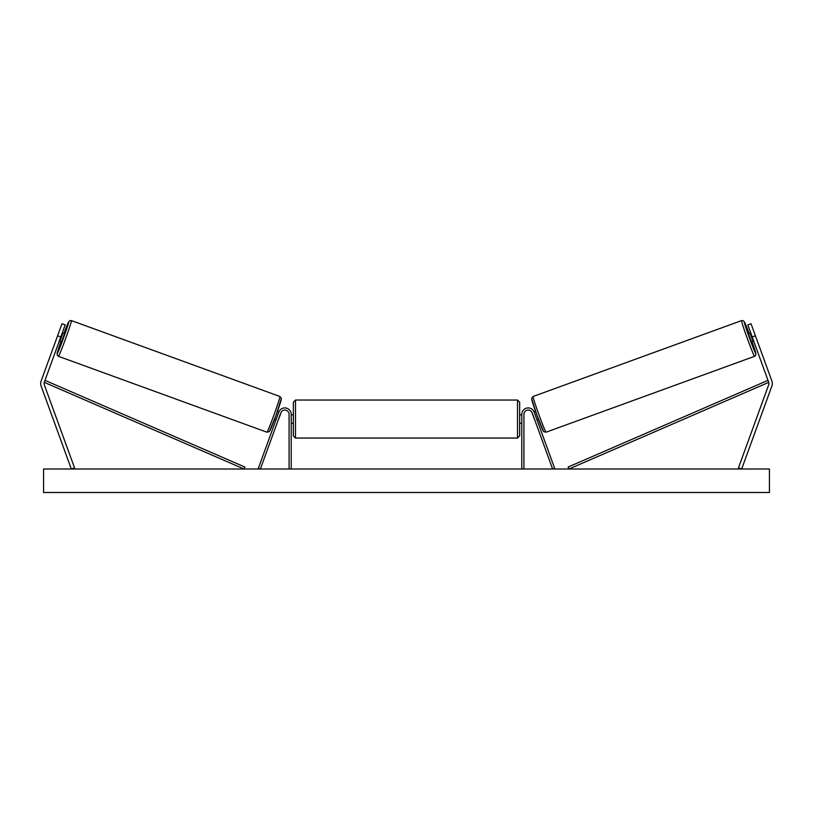 <?xml version="1.0" encoding="UTF-8"?>
<svg xmlns="http://www.w3.org/2000/svg" width="813" height="813" viewBox="0 0 813 813"><rect width="100%" height="100%" fill="white"/><g stroke="black" fill="none" stroke-linecap="round" stroke-linejoin="round"><path stroke-width="1.22" d="M65.182 324.915L44.268 382.364A3.415 3.415 0 0 0 44.268 384.701L74.532 467.841L71.32 469.01L41.067 385.87A6.829 6.829 0 0 1 41.067 381.195L61.971 323.747L65.182 324.915M60.802 336.948L57.591 335.779M752.198 336.948L768.732 382.364A3.415 3.415 0 0 1 768.732 384.701L738.468 467.841L741.68 469.01L771.933 385.87A6.829 6.829 0 0 0 771.933 381.195L751.029 323.747L747.818 324.915L752.198 336.948L755.409 335.779M747.818 324.915L751.029 323.747M521.783 469.01L521.783 414.356A6.402 6.402 0 0 1 534.212 412.161L554.629 468.278L552.627 469.01L532.2 412.892A4.268 4.268 0 0 0 523.918 414.356L523.918 469.01M291.217 469.01L291.217 414.356A6.402 6.402 0 0 0 278.788 412.161L258.371 468.278L260.373 469.01L280.8 412.892A4.268 4.268 0 0 1 289.082 414.356L289.082 469.01M295.485 438.055L293.351 435.92L293.351 402.181L295.485 400.047L295.485 438.055L517.515 438.055L517.515 400.047L519.649 402.181L519.649 435.92L517.515 438.055M291.217 422.099L291.217 416.002M521.783 422.099L521.783 416.002M58.455 356.318L57.235 355.2L57.093 353.553L60.934 341.541A16.87 0.61 -70 0 0 57.184 353.584A16.87 0.61 -70 0 0 63.526 337.944A16.87 0.61 -70 0 0 68.719 321.887A16.87 0.61 -70 0 0 63.851 333.523L68.627 321.857L69.796 320.678L71.453 320.607A19.004 0.691 110 0 1 65.599 338.696A19.004 0.691 110 0 1 58.455 356.318L266.959 432.211A19.004 0.691 -70 0 0 274.103 414.589A19.004 0.691 -70 0 0 279.957 396.5L281.389 398.533L276.034 415.291L269.347 431.591L266.959 432.211M71.453 320.607L279.957 396.5M62.266 332.944L64.41 333.726L63.089 337.791L61.483 341.745L59.339 340.962M62.489 334.326L60.406 340.047L62.489 334.326L61.839 334.082M59.756 339.814L60.406 340.047M274.56 419.295L276.003 419.823M278.432 419.406L278.005 420.555M276.42 418.675L278.503 412.943M280.515 413.675L280.942 412.557M277.477 411.276L278.94 411.805M278.534 419.447L280.617 413.715M769.433 469.01L43.567 469.01L43.567 492.495L769.433 492.495L769.433 469.01M754.545 356.318L755.765 355.2L755.907 353.553L752.066 341.541A16.87 0.61 -110 0 1 755.816 353.584A16.87 0.61 -110 0 1 749.474 337.944A16.87 0.61 -110 0 1 744.281 321.887A16.87 0.61 -110 0 1 749.149 333.523L744.373 321.857L743.204 320.678L741.547 320.607A19.004 0.691 70 0 0 747.401 338.696A19.004 0.691 70 0 0 754.545 356.318L546.041 432.211A19.004 0.691 -110 0 1 538.897 414.589A19.004 0.691 -110 0 1 533.043 396.5L531.611 398.533L536.966 415.291L543.653 431.591L546.041 432.211M741.547 320.607L533.043 396.5M750.734 332.944L748.59 333.726L749.911 337.791L751.517 341.745L753.661 340.962M753.245 339.814L752.594 340.047L750.511 334.326L752.594 340.047M750.511 334.326L751.161 334.082M538.44 419.295L536.997 419.823M535.523 411.276L534.06 411.805M532.058 412.557L532.485 413.675M536.58 418.675L534.497 412.943M534.995 420.555L534.568 419.406M534.466 419.447L532.383 413.715M44.268 382.364L244.052 469.01L244.906 467.048L45.122 380.403L44.268 382.364M768.732 382.364L568.948 469.01L568.094 467.048L767.879 380.403L768.732 382.364M281.227 399.234A16.87 0.61 110 0 1 276.034 415.291A16.87 0.61 110 0 1 269.692 430.931M531.773 399.234A16.87 0.61 70 0 0 536.966 415.291A16.87 0.61 70 0 0 543.308 430.931M295.485 400.047L517.515 400.047M293.351 414.782L291.217 414.782M291.217 423.319L293.351 423.319M519.649 414.782L521.783 414.782M519.649 423.319L521.783 423.319"/></g></svg>

